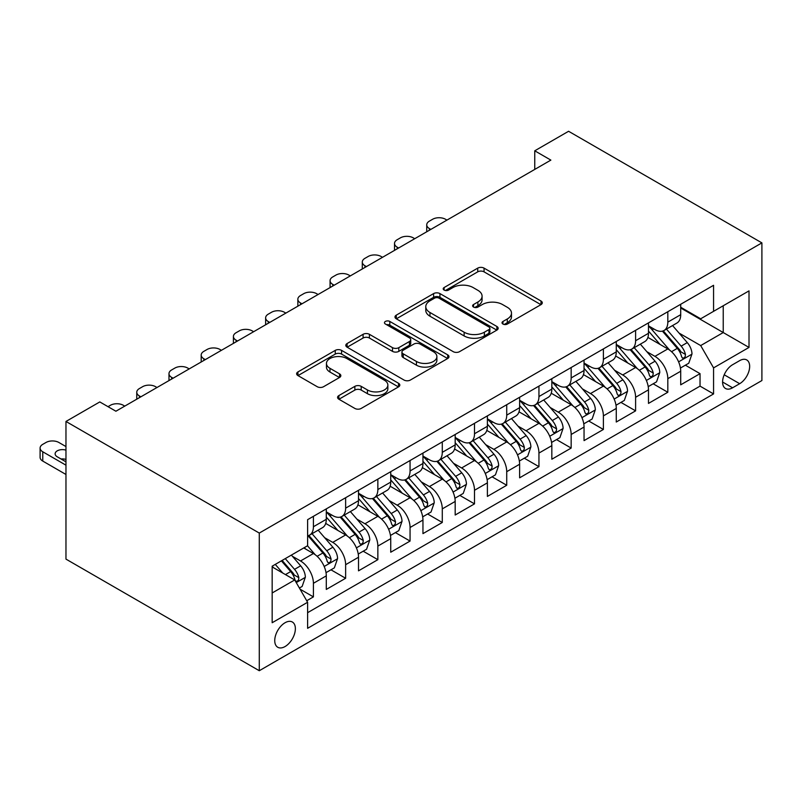 <?xml version="1.0" encoding="UTF-8"?>
<svg xmlns="http://www.w3.org/2000/svg" width="802" height="802" viewBox="0 0 802 802"><rect width="100%" height="100%" fill="white"/><g stroke="black" fill="none" stroke-linecap="round" stroke-linejoin="round"><path stroke-width="1.2" d="M502.944 324.038A3.128 1.804 0 0 0 507.375 324.038L540.979 304.64A4.471 2.586 0 0 0 542.292 302.815A4.471 2.586 0 0 0 540.979 300.991L484.057 268.129A4.471 2.586 0 0 0 477.731 268.129L444.128 287.527A3.128 1.804 0 0 0 443.205 288.8A3.128 1.804 0 0 0 444.128 290.083A3.128 1.804 0 0 0 448.549 290.083L452.899 287.567A14.316 8.261 0 0 1 473.14 287.567L477.882 290.314A14.316 8.261 0 0 1 482.082 296.149A14.316 8.261 0 0 1 477.882 301.993L473.541 304.509A3.128 1.804 0 0 0 472.619 305.783A3.128 1.804 0 0 0 473.541 307.066A3.128 1.804 0 0 0 477.962 307.066L482.313 304.549A14.316 8.261 0 0 1 502.553 304.549L507.295 307.286A14.316 8.261 0 0 1 511.486 313.131A14.316 8.261 0 0 1 507.295 318.975L502.944 321.482A3.128 1.804 0 0 0 502.032 322.765A3.128 1.804 0 0 0 502.944 324.038L502.944 321.482M285.061 646.542A14.576 8.421 120 0 0 294.585 633.69A14.576 8.421 120 0 0 292.349 622.011A14.576 8.421 120 0 0 285.061 622.733A14.576 8.421 120 0 0 275.527 635.575A14.576 8.421 120 0 0 277.763 647.264A14.576 8.421 120 0 0 285.061 646.542M338.895 395.566A4.471 2.586 0 0 0 337.582 397.401A4.471 2.586 0 0 0 338.895 399.226L354.865 408.439A4.471 2.586 0 0 0 361.191 408.439L398.504 386.895A4.471 2.586 0 0 0 399.817 385.07A4.471 2.586 0 0 0 398.504 383.246L341.582 350.384A4.471 2.586 0 0 0 335.256 350.384L297.943 371.927A4.471 2.586 0 0 0 296.63 373.752A4.471 2.586 0 0 0 297.943 375.577L317.231 386.714A4.471 2.586 0 0 0 323.557 386.714L339.527 377.491A4.471 2.586 0 0 0 340.84 375.667A4.471 2.586 0 0 0 339.527 373.842L329.963 368.318A11.96 6.907 0 0 1 326.454 363.436A11.96 6.907 0 0 1 333.843 357.05A11.96 6.907 0 0 1 346.875 358.554L384.358 380.188A11.96 6.907 0 0 1 387.857 385.07A11.96 6.907 0 0 1 380.469 391.456A11.96 6.907 0 0 1 367.436 389.952L361.191 386.353A4.471 2.586 0 0 0 354.865 386.353L338.895 395.566L338.895 399.226M761.9 242.886L568.588 131.277L534.754 150.806L550.864 160.109L115.909 411.225L99.799 401.932L65.964 421.461L259.287 533.069L761.9 242.886L761.9 380.539L259.287 670.723L259.287 533.069M453.22 351.657A4.471 2.586 0 0 0 459.546 351.657L496.859 330.113A4.471 2.586 0 0 0 498.172 328.289A4.471 2.586 0 0 0 496.859 326.464L439.937 293.592A4.471 2.586 0 0 0 433.611 293.592L396.288 315.146A4.471 2.586 0 0 0 394.985 316.97A4.471 2.586 0 0 0 396.288 318.795L453.22 351.657M386.634 324.72A3.128 1.804 0 0 1 389.812 325.161L389.812 321.442L447.686 354.855A4.471 2.586 0 0 1 448.99 356.679A4.471 2.586 0 0 1 447.686 358.504L410.363 380.048A4.471 2.586 0 0 1 404.038 380.048L347.116 347.186L347.116 343.537A4.471 2.586 0 0 0 345.802 345.361A4.471 2.586 0 0 0 347.116 347.186M347.116 343.537L363.085 334.314A4.471 2.586 0 0 1 369.411 334.314L392.499 347.647A4.471 2.586 0 0 0 398.825 347.647L409.421 341.522A4.471 2.586 0 0 0 410.724 339.697A4.471 2.586 0 0 0 409.421 337.873L385.381 323.998A3.128 1.804 0 0 1 384.469 322.715A3.128 1.804 0 0 1 386.394 321.051A3.128 1.804 0 0 1 389.812 321.442M306.725 600.738L313.412 596.878L300.038 589.159M292.429 556.307L300.519 560.969A18.225 10.526 60 0 1 313.412 583.295L326.294 575.856L326.294 589.43L345.632 578.272L330.965 569.811M324.65 537.701L332.74 542.373A18.225 10.526 60 0 1 345.632 564.698L358.514 557.25L358.514 570.834L377.852 559.676L363.186 551.205M356.87 519.105L364.96 523.766A18.225 10.526 60 0 1 377.852 546.092L390.734 538.653L390.734 552.227L410.063 541.069L395.406 532.608M389.09 500.498L397.18 505.17A18.225 10.526 60 0 1 410.063 527.495L422.955 520.047L422.955 533.631L442.283 522.473L427.626 514.002M421.311 481.902L429.401 486.563A18.225 10.526 60 0 1 442.283 508.889L455.175 501.45L455.175 515.024L474.503 503.867L459.847 495.405M453.531 463.295L461.621 467.967A18.225 10.526 60 0 1 474.503 490.293L487.395 482.844L487.395 496.428L506.724 485.27L492.067 476.799M485.751 444.689L493.842 449.361A18.225 10.526 60 0 1 506.724 471.686L519.616 464.248L519.616 477.822L538.944 466.664L524.287 458.203M517.962 426.093L526.052 430.764A18.225 10.526 60 0 1 538.944 453.08L551.836 445.641L551.836 459.225L571.164 448.067L556.508 439.596M550.182 407.486L558.272 412.158A18.225 10.526 60 0 1 571.164 434.483L584.046 427.045L584.046 440.619L603.385 429.461L588.718 421M582.402 388.89L590.493 393.561A18.225 10.526 60 0 1 603.385 415.877L616.267 408.439L616.267 422.022L635.605 410.855L620.938 402.393M614.623 370.283L622.713 374.955A18.225 10.526 60 0 1 635.605 397.281L648.487 389.842L648.487 403.416L667.815 392.258L667.815 378.674A18.225 10.526 -120 0 0 654.933 356.359L646.843 351.687M653.159 383.797L667.815 392.258M326.294 575.856A18.225 10.526 -120 0 0 313.412 553.53L303.747 547.956M358.514 557.25A18.225 10.526 -120 0 0 345.632 534.934L325.702 523.425M390.734 538.653A18.225 10.526 -120 0 0 377.852 516.328L357.923 504.829M422.955 520.047A18.225 10.526 -120 0 0 410.063 497.731L390.143 486.223M455.175 501.45A18.225 10.526 -120 0 0 442.283 479.125L422.363 467.626M487.395 482.844A18.225 10.526 -120 0 0 474.503 460.528L454.584 449.02M519.616 464.248A18.225 10.526 -120 0 0 506.724 441.922L486.804 430.423M551.836 445.641A18.225 10.526 -120 0 0 538.944 423.326L519.014 411.817M584.046 427.045A18.225 10.526 -120 0 0 571.164 404.719L551.235 393.221M616.267 408.439A18.225 10.526 -120 0 0 603.385 386.123L583.455 374.614M648.487 389.842A18.225 10.526 -120 0 0 635.605 367.517L615.675 356.018M739.665 360.639L732.577 364.73A14.125 8.15 120 0 0 723.354 377.171A14.125 8.15 120 0 0 725.519 388.489A14.125 8.15 120 0 0 732.577 387.797L739.665 383.697A14.125 8.15 120 0 0 748.898 371.256A14.125 8.15 120 0 0 746.732 359.938A14.125 8.15 120 0 0 739.665 360.639M272.169 592.969L294.725 579.946L307.607 602.272L307.607 628.307L713.569 393.932L713.569 367.887L700.687 345.572L679.063 333.081M307.607 602.272L272.169 622.733L272.169 566.182L307.607 545.721L307.607 519.676L713.569 285.301L713.569 311.336L749.008 290.875L749.008 347.426L713.569 367.887M326.294 511.866L332.74 515.586A18.225 10.526 60 0 0 341.852 516.488L354.745 509.049A18.225 10.526 -120 0 0 358.514 500.709L358.514 490.283M358.514 493.26L364.96 496.979A18.225 10.526 60 0 0 374.073 497.882L386.965 490.443A18.225 10.526 -120 0 0 390.734 482.102L390.734 471.686M390.734 474.664L397.18 478.383A18.225 10.526 60 0 0 406.293 479.285L419.175 471.847A18.225 10.526 -120 0 0 422.955 463.496L422.955 453.08M422.955 456.057L429.401 459.777A18.225 10.526 60 0 0 438.514 460.679L451.396 453.24A18.225 10.526 -120 0 0 455.175 444.899L455.175 434.483M455.175 437.461L461.621 441.18A18.225 10.526 60 0 0 470.734 442.082L483.616 434.644A18.225 10.526 -120 0 0 487.395 426.293L487.395 415.877M487.395 418.855L493.842 422.574A18.225 10.526 60 0 0 502.954 423.476L515.836 416.037A18.225 10.526 -120 0 0 519.616 407.697L519.616 397.281M519.616 400.258L526.052 403.977A18.225 10.526 60 0 0 535.165 404.88L548.057 397.441A18.225 10.526 -120 0 0 551.836 389.09L551.836 378.674M551.836 381.652L558.272 385.371A18.225 10.526 60 0 0 567.385 386.273L580.277 378.835A18.225 10.526 -120 0 0 584.046 370.494L584.046 360.078M584.046 363.055L590.493 366.775A18.225 10.526 60 0 0 599.605 367.677L612.497 360.238A18.225 10.526 -120 0 0 616.267 351.888L616.267 341.472M616.267 344.449L622.713 348.168A18.225 10.526 60 0 0 631.826 349.07L644.718 341.632A18.225 10.526 -120 0 0 648.487 333.291L648.487 322.875M307.607 612.688L700.036 386.123L700.036 373.652L680.708 384.82L680.708 371.236A18.225 10.526 -120 0 0 667.815 348.92L647.896 337.411M648.487 325.853L654.933 329.572A18.225 10.526 -120 0 0 664.046 330.474A18.225 10.526 -120 0 0 667.815 322.133L667.815 311.707M664.046 330.474L676.928 323.036A18.225 10.526 -120 0 0 680.708 314.685L680.708 304.269M313.412 516.328L313.412 526.744A18.225 10.526 60 0 1 309.632 535.094A18.225 10.526 60 0 1 307.607 535.826M309.632 535.094L322.524 527.646A18.225 10.526 -120 0 0 326.294 519.305L326.294 508.889M345.632 497.731L345.632 508.147A18.225 10.526 60 0 1 341.852 516.488M377.852 479.125L377.852 489.541A18.225 10.526 60 0 1 374.073 497.882M410.063 460.528L410.063 470.944A18.225 10.526 60 0 1 406.293 479.285M442.283 441.922L442.283 452.338A18.225 10.526 60 0 1 438.514 460.679M474.503 423.326L474.503 433.742A18.225 10.526 60 0 1 470.734 442.082M506.724 404.719L506.724 415.135A18.225 10.526 60 0 1 502.954 423.476M538.944 386.123L538.944 396.539A18.225 10.526 60 0 1 535.165 404.88M571.164 367.517L571.164 377.932A18.225 10.526 60 0 1 567.385 386.273M603.385 348.91L603.385 359.336A18.225 10.526 60 0 1 599.605 367.677M635.605 330.314L635.605 340.73A18.225 10.526 60 0 1 631.826 349.07M635.605 397.281L635.605 410.855M603.385 415.877L603.385 429.461M571.164 434.483L571.164 448.067M538.944 453.08L538.944 466.664M506.724 471.686L506.724 485.27M474.503 490.293L474.503 503.867M442.283 508.889L442.283 522.473M410.063 527.495L410.063 541.069M377.852 546.092L377.852 559.676M345.632 564.698L345.632 578.272M313.412 583.295L313.412 596.878M294.725 579.946L272.169 566.924M700.687 345.572L723.234 332.549L723.234 305.762L749.008 290.875M680.708 307.988L749.008 347.426M680.708 307.246L700.687 318.785L713.569 311.336M65.964 421.461L65.964 559.114L259.287 670.723M534.754 150.806L534.754 169.412M685.379 365.191L700.036 373.652M700.036 386.123L713.569 393.932M504.197 324.489L507.295 322.695A14.316 8.261 0 0 0 511.486 316.85L511.486 313.131M482.082 296.149L482.082 299.878A14.316 8.261 0 0 1 477.882 305.712L474.784 307.507M540.919 304.68L484.057 271.848A4.471 2.586 0 0 0 477.731 271.848L445.381 290.524M496.799 330.143L439.937 297.321A4.471 2.586 0 0 0 433.611 297.321L396.348 318.825M488.959 329.562A3.128 1.804 0 0 0 489.872 328.289A3.128 1.804 0 0 0 488.959 327.005L438.985 298.164A3.128 1.804 0 0 0 434.564 298.164L429.972 300.81A14.316 8.261 0 0 0 425.782 306.655A14.316 8.261 0 0 0 429.972 312.489L464.127 332.208A14.316 8.261 0 0 0 484.368 332.208L488.959 329.562L488.959 333.291A3.128 1.804 0 0 0 489.872 332.008L489.872 328.289M425.782 306.655L425.782 310.374A14.316 8.261 0 0 0 429.972 316.219L429.972 312.489M488.959 333.291L484.368 335.938A14.316 8.261 0 0 1 464.127 335.938L429.972 316.219M347.176 347.216L363.085 338.033L363.085 334.314M410.724 339.697L410.724 343.416A4.471 2.586 0 0 1 409.421 345.241L398.825 351.366A4.471 2.586 0 0 1 392.499 351.366L369.411 338.033A4.471 2.586 0 0 0 363.085 338.033M389.812 325.161L447.626 358.544M416.459 361.471A11.96 6.907 0 0 0 429.491 362.975A11.96 6.907 0 0 0 436.879 356.589A11.96 6.907 0 0 0 433.371 351.707L420.168 344.078A4.471 2.586 0 0 0 413.842 344.078L403.246 350.193A4.471 2.586 0 0 0 401.942 352.028A4.471 2.586 0 0 0 403.246 353.852L416.459 361.471L416.459 365.191A11.96 6.907 0 0 0 429.491 366.694A11.96 6.907 0 0 0 436.879 360.309L436.879 356.589M401.942 352.028L401.942 355.747A4.471 2.586 0 0 0 403.246 357.572L403.246 353.852M416.459 365.191L403.246 357.572M387.857 385.07L387.857 388.79A11.96 6.907 0 0 1 380.469 395.175A11.96 6.907 0 0 1 367.436 393.682L361.191 390.073A4.471 2.586 0 0 0 354.865 390.073L338.955 399.256M326.454 363.436L326.454 367.156A11.96 6.907 0 0 0 329.963 372.038L329.963 368.318M339.467 377.531L329.963 372.038M398.444 386.935L341.582 354.103A4.471 2.586 0 0 0 335.256 354.103L297.993 375.617M680.437 368.048L688.758 363.236L691.986 353.933A12.07 6.967 -120 0 0 687.284 342.604L672.557 325.552M430.844 229.402L429.401 228.56A9.113 5.263 -0 0 1 426.734 224.841A9.113 5.263 -0 0 1 429.401 221.121L432.619 219.267A9.113 5.263 -0 0 1 445.511 219.267L446.955 220.099M669.61 350.093L652.156 329.883A34.857 20.12 -120 0 0 648.487 326.053M660.036 344.419L650.272 333.121A28.932 16.702 -120 0 0 648.487 331.176M662.402 331.126L677.289 348.369A12.07 6.967 60 0 1 681.6 356.69L682.472 358.113L684.106 357.882L685.199 356.559L685.469 354.454A12.07 6.967 -120 0 0 681.159 346.133L666.442 329.091M663.284 330.845L679.274 349.371A6.155 3.549 60 0 1 680.828 351.777L685.469 354.454M648.216 386.644L656.547 381.842L659.765 372.539A12.07 6.967 -120 0 0 655.064 361.201L640.337 344.158M398.624 247.998L397.18 247.166A9.113 5.263 -0 0 1 394.514 243.447A9.113 5.263 -0 0 1 397.18 239.728L400.398 237.863A9.113 5.263 -0 0 1 413.291 237.863L414.734 238.705M637.389 368.699L619.936 348.479A34.857 20.12 -120 0 0 616.267 344.649M627.816 363.025L618.051 351.717A28.932 16.702 -120 0 0 616.267 349.772M630.182 349.732L645.079 366.965A12.07 6.967 60 0 1 649.379 375.286L650.262 376.719L651.886 376.489L652.978 375.166L653.249 373.05A12.07 6.967 -120 0 0 648.938 364.74L634.222 347.697M631.064 349.451L647.064 367.968A6.155 3.549 60 0 1 648.607 370.374L653.249 373.05M615.996 405.251L624.327 400.439L627.545 391.145A12.07 6.967 -120 0 0 622.843 379.807L608.127 362.765M366.414 266.605L364.96 265.763A9.113 5.263 -0 0 1 362.293 262.043A9.113 5.263 -0 0 1 364.96 258.324L368.178 256.47A9.113 5.263 -0 0 1 381.07 256.47L382.514 257.302M605.169 387.296L587.716 367.085A34.857 20.12 -120 0 0 584.046 363.256M595.595 381.622L585.831 370.323A28.932 16.702 -120 0 0 584.046 368.379M597.961 368.329L612.858 385.572A12.07 6.967 60 0 1 617.159 393.892L618.041 395.316L619.665 395.085L620.758 393.762L621.029 391.657A12.07 6.967 -120 0 0 616.718 383.336L602.001 366.293M598.843 368.048L614.843 386.574A6.155 3.549 60 0 1 616.387 388.98L621.029 391.657M583.776 423.847L592.107 419.045L595.325 409.742A12.07 6.967 -120 0 0 590.623 398.404L575.906 381.361M334.193 285.201L332.74 284.369A9.113 5.263 -0 0 1 330.073 280.65A9.113 5.263 -0 0 1 332.74 276.931L335.968 275.066A9.113 5.263 -0 0 1 348.85 275.066L350.304 275.908M572.949 405.902L555.495 385.682A34.857 20.12 -120 0 0 551.836 381.852M563.375 400.228L553.611 388.92A28.932 16.702 -120 0 0 551.836 386.975M565.751 386.935L580.638 404.168A12.07 6.967 60 0 1 584.939 412.489L585.821 413.922L587.455 413.692L588.548 412.368L588.808 410.253A12.07 6.967 -120 0 0 584.498 401.942L569.781 384.9M566.623 386.654L582.623 405.17A6.155 3.549 60 0 1 584.167 407.576L588.808 410.253M551.555 442.453L559.886 437.641L563.104 428.348A12.07 6.967 -120 0 0 558.403 417.01L543.686 399.967M301.973 303.808L300.519 302.966A9.113 5.263 -0 0 1 297.853 299.246A9.113 5.263 -0 0 1 300.519 295.527L303.747 293.672A9.113 5.263 -0 0 1 316.63 293.672L318.083 294.504M540.738 424.499L523.275 404.288A34.857 20.12 -120 0 0 519.616 400.459M531.165 418.824L521.39 407.526A28.932 16.702 -120 0 0 519.616 405.581M533.53 405.531L548.418 422.774A12.07 6.967 60 0 1 552.718 431.095L553.601 432.519L555.235 432.288L556.327 430.965L556.588 428.859A12.07 6.967 -120 0 0 552.287 420.539L537.561 403.496M534.403 405.251L550.403 423.777A6.155 3.549 60 0 1 551.956 426.183L556.588 428.859M519.345 461.05L527.666 456.248L530.884 446.945A12.07 6.967 -120 0 0 526.182 435.606L511.465 418.564M269.753 322.404L268.299 321.572A9.113 5.263 -0 0 1 265.632 317.853A9.113 5.263 -0 0 1 268.299 314.133L271.527 312.269A9.113 5.263 -0 0 1 284.409 312.269L285.863 313.111M508.518 443.105L491.055 422.885A34.857 20.12 -120 0 0 487.395 419.055M498.944 437.431L489.18 426.123A28.932 16.702 -120 0 0 487.395 424.178M501.31 424.138L516.197 441.371A12.07 6.967 60 0 1 520.498 449.691L521.38 451.125L523.014 450.894L524.107 449.571L524.368 447.456A12.07 6.967 -120 0 0 520.067 439.145L505.34 422.103M502.182 423.857L518.182 442.373A6.155 3.549 60 0 1 519.736 444.779L524.368 447.456M487.125 479.656L495.446 474.844L498.664 465.551A12.07 6.967 -120 0 0 493.962 454.213L479.245 437.17M237.532 341.01L236.089 340.178A9.113 5.263 -0 0 1 233.412 336.449A9.113 5.263 -0 0 1 236.089 332.73L239.307 330.875A9.113 5.263 -0 0 1 252.189 330.875L253.643 331.707M476.298 461.701L458.834 441.491A34.857 20.12 -120 0 0 455.175 437.661M466.724 456.027L456.96 444.729A28.932 16.702 -120 0 0 455.175 442.784M469.09 442.734L483.977 459.977A12.07 6.967 60 0 1 488.288 468.298L489.16 469.721L490.794 469.491L491.887 468.167L492.147 466.062A12.07 6.967 -120 0 0 487.847 457.741L473.12 440.699M469.962 442.453L485.962 460.98A6.155 3.549 60 0 1 487.516 463.386L492.147 466.062M454.904 498.253L463.225 493.451L466.453 484.147A12.07 6.967 -120 0 0 461.752 472.809L447.025 455.767M205.312 359.607L203.868 358.775A9.113 5.263 -0 0 1 201.192 355.055A9.113 5.263 -0 0 1 203.868 351.336L207.086 349.471A9.113 5.263 -0 0 1 219.979 349.471L221.422 350.314M444.077 480.308L426.614 460.087A34.857 20.12 -120 0 0 422.955 456.258M434.504 474.634L424.739 463.325A28.932 16.702 -120 0 0 422.955 461.381M436.869 461.34L451.757 478.573A12.07 6.967 60 0 1 456.067 486.894L456.94 488.328L458.574 488.097L459.666 486.774L459.927 484.659A12.07 6.967 -120 0 0 455.626 476.348L440.91 459.305M437.742 461.06L453.742 479.576A6.155 3.549 60 0 1 455.295 481.982L459.927 484.659M422.684 516.859L431.005 512.047L434.233 502.754A12.07 6.967 -120 0 0 429.531 491.415L414.804 474.373M173.092 378.213L171.648 377.381A9.113 5.263 -0 0 1 168.981 373.652A9.113 5.263 -0 0 1 171.648 369.933L174.866 368.078A9.113 5.263 -0 0 1 187.758 368.078L189.202 368.91M411.857 498.904L394.404 478.694A34.857 20.12 -120 0 0 390.734 474.864M402.283 493.23L392.519 481.932A28.932 16.702 -120 0 0 390.734 479.987M404.649 479.937L419.536 497.18A12.07 6.967 60 0 1 423.847 505.501L424.719 506.924L426.353 506.704L427.446 505.37L427.707 503.265A12.07 6.967 -120 0 0 423.406 494.944L408.689 477.902M405.521 479.656L421.521 498.182A6.155 3.549 60 0 1 423.075 500.588L427.707 503.265M390.464 535.455L398.794 530.653L402.013 521.35A12.07 6.967 -120 0 0 397.311 510.012L382.584 492.969M140.871 396.81L139.428 395.977A9.113 5.263 -0 0 1 136.761 392.258A9.113 5.263 -0 0 1 139.428 388.539L142.646 386.674A9.113 5.263 -0 0 1 155.538 386.674L156.981 387.516M379.637 517.511L362.183 497.29A34.857 20.12 -120 0 0 358.514 493.461M370.063 511.836L360.298 500.528A28.932 16.702 -120 0 0 358.514 498.583M372.429 498.543L387.326 515.776A12.07 6.967 60 0 1 391.627 524.097L392.509 525.531L394.133 525.3L395.226 523.977L395.496 521.861A12.07 6.967 -120 0 0 391.186 513.551L376.469 496.508M373.311 498.263L389.311 516.779A6.155 3.549 60 0 1 390.855 519.185L395.496 521.861M358.243 554.062L366.574 549.26L369.792 539.957A12.07 6.967 -120 0 0 365.09 528.618L350.374 511.576M108.009 406.674L110.425 405.281A9.113 5.263 -0 0 1 123.318 405.281L124.761 406.113M347.416 536.107L329.963 515.897A34.857 20.12 -120 0 0 326.294 512.067M337.842 530.433L328.078 519.135A28.932 16.702 -120 0 0 326.294 517.19M340.208 517.14L355.106 534.383A12.07 6.967 60 0 1 359.406 542.703L360.288 544.127L361.913 543.906L363.005 542.573L363.276 540.468A12.07 6.967 -120 0 0 358.965 532.147L344.248 515.105M341.091 516.859L357.09 535.385A6.155 3.549 60 0 1 358.634 537.791L363.276 540.468M326.023 572.668L334.354 567.856L337.572 558.553A12.07 6.967 -120 0 0 332.87 547.215L318.153 530.172M315.196 554.713L307.497 545.791M305.622 549.039L304.369 547.586M307.998 535.746L322.885 552.979A12.07 6.967 60 0 1 327.186 561.3L328.068 562.733L329.702 562.503L330.795 561.179L331.056 559.074A12.07 6.967 -120 0 0 326.745 550.753L312.028 533.711M308.87 535.465L324.87 553.992A6.155 3.549 60 0 1 326.414 556.398L331.056 559.074M299.397 588.036L302.133 586.462L305.351 577.159A12.07 6.967 -120 0 0 300.65 565.821L291.387 555.084M65.964 465.18L42.767 451.787A9.113 5.263 -0 0 1 40.1 448.067A9.113 5.263 -0 0 1 42.767 444.338L45.995 442.483A9.113 5.263 -0 0 1 58.877 442.483L65.964 446.574M282.735 573.029L275.276 564.387M65.964 474.473L42.767 461.08A9.113 5.263 180 0 1 40.1 457.361L40.1 448.067M273.402 567.636L272.169 566.212M65.964 459.456A7.288 4.21 -0 0 0 61.062 458.995M281.392 560.859L290.665 571.585A12.07 6.967 60 0 1 294.966 579.906L295.848 581.33L297.482 581.109L298.575 579.776L298.835 577.671A12.07 6.967 -120 0 0 294.534 569.35L285.261 558.623M282.144 560.428L292.65 572.588A6.155 3.549 60 0 1 294.204 574.994L298.835 577.671M65.964 450.153A7.288 4.21 -0 0 0 55.127 453.832A7.288 4.21 -0 0 0 57.263 456.809L65.964 461.832M300.519 560.969L313.412 553.53M332.74 542.373L345.632 534.934M364.96 523.766L377.852 516.328M397.18 505.17L410.063 497.731M429.401 486.563L442.283 479.125M461.621 467.967L474.503 460.528M493.842 449.361L506.724 441.922M526.052 430.764L538.944 423.326M558.272 412.158L571.164 404.719M590.493 393.561L603.385 386.123M622.713 374.955L635.605 367.517M654.933 356.359L667.815 348.92M667.815 322.133L680.708 314.685M313.412 526.744L326.294 519.305M345.632 508.147L358.514 500.709M377.852 489.541L390.734 482.102M410.063 470.944L422.955 463.496M442.283 452.338L455.175 444.899M474.503 433.742L487.395 426.293M506.724 415.135L519.616 407.697M538.944 396.539L551.836 389.09M571.164 377.932L584.046 370.494M603.385 359.336L616.267 351.888M635.605 340.73L648.487 333.291M667.815 378.674L680.708 371.236M724.216 374.785L739.665 383.697M722.592 382.023L732.577 387.797M507.295 322.695L507.295 318.975M473.541 307.066L473.541 304.509M477.882 305.712L477.882 301.993M444.128 290.083L444.128 287.527M477.731 271.848L477.731 268.129M484.057 271.848L484.057 268.129M540.979 304.64L540.979 300.991M396.288 318.795L396.288 315.146M433.611 297.321L433.611 293.592M439.937 297.321L439.937 293.592M496.859 330.113L496.859 326.464M464.127 335.938L464.127 332.208M484.368 335.938L484.368 332.208M369.411 338.033L369.411 334.314M392.499 351.366L392.499 347.647M398.825 351.366L398.825 347.647M409.421 345.241L409.421 341.522M447.686 358.504L447.686 354.855M354.865 390.073L354.865 386.353M361.191 390.073L361.191 386.353M367.436 393.682L367.436 389.952M339.527 377.491L339.527 373.842M297.943 375.577L297.943 371.927M335.256 354.103L335.256 350.384M341.582 354.103L341.582 350.384M398.504 386.895L398.504 383.246M429.401 228.56L429.401 230.234M678.592 361.852L691.905 354.173M652.156 329.883L653.81 328.92M681.159 346.133L687.284 342.604M671.535 351.687L677.289 348.369M397.18 247.166L397.18 248.841M646.372 380.459L659.685 372.77M619.936 348.479L621.59 347.527M648.938 364.74L655.064 361.201M639.314 370.293L645.079 366.965M364.96 265.763L364.96 267.437M614.162 399.055L627.465 391.376M587.716 367.085L589.37 366.123M616.718 383.336L622.843 379.807M607.094 388.89L612.858 385.572M332.74 284.369L332.74 286.043M581.941 417.662L595.244 409.972M555.495 385.682L557.159 384.729M584.498 401.942L590.623 398.404M574.874 407.496L580.638 404.168M300.519 302.966L300.519 304.64M549.721 436.258L563.024 428.579M523.275 404.288L524.939 403.326M552.287 420.539L558.403 417.01M542.653 426.103L548.418 422.774M268.299 321.572L268.299 323.246M517.501 454.864L530.804 447.175M491.055 422.885L492.719 421.932M520.067 439.145L526.182 435.606M510.443 444.699L516.197 441.371M236.089 340.178L236.089 341.842M485.28 473.461L498.593 465.782M458.834 441.491L460.498 440.529M487.847 457.741L493.962 454.213M478.223 463.305L483.977 459.977M203.868 358.775L203.868 360.449M453.06 492.067L466.373 484.378M426.614 460.087L428.278 459.135M455.626 476.348L461.752 472.809M446.002 481.902L451.757 478.573M171.648 377.381L171.648 379.045M420.839 510.663L434.153 502.984M394.404 478.694L396.058 477.731M423.406 494.944L429.531 491.415M413.782 500.508L419.536 497.18M139.428 395.977L139.428 397.652M388.619 529.27L401.932 521.581M362.183 497.29L363.837 496.338M391.186 513.551L397.311 510.012M381.562 519.105L387.326 515.776M356.409 547.866L369.712 540.187M329.963 515.897L331.617 514.934M358.965 532.147L365.09 528.618M349.341 537.711L355.106 534.383M324.188 566.473L337.492 558.783M326.745 550.753L332.87 547.215M317.121 556.307L322.885 552.979M42.767 451.787L42.767 461.08M296.249 582.603L305.271 577.39M294.534 569.35L300.65 565.821M285.452 574.593L290.665 571.585M426.734 224.841L426.734 231.778M394.514 243.447L394.514 250.384M362.293 262.043L362.293 268.981M330.073 280.65L330.073 287.587M297.853 299.246L297.853 306.184M265.632 317.853L265.632 324.79M233.412 336.449L233.412 343.386M201.192 355.055L201.192 361.993M168.981 373.652L168.981 380.589M136.761 392.258L136.761 399.195"/></g></svg>
